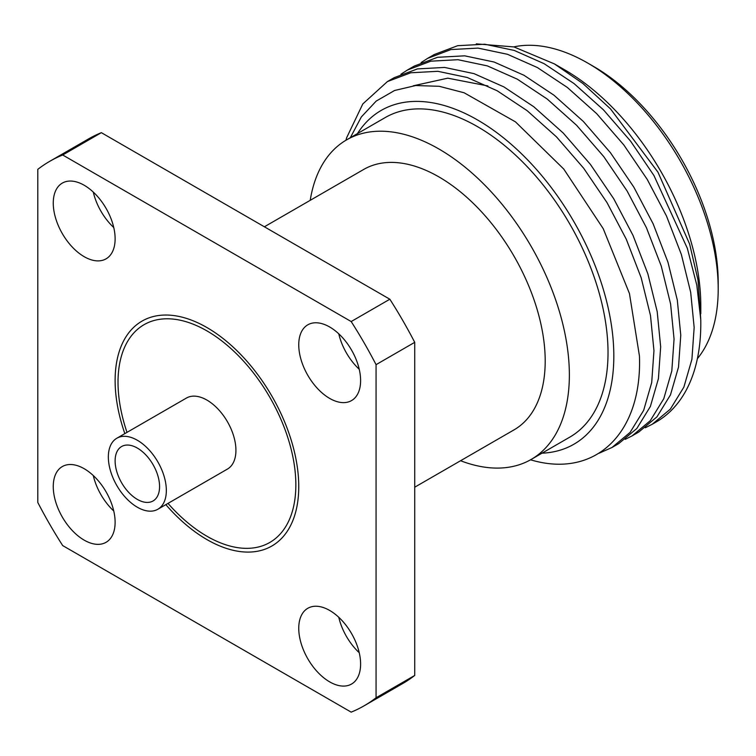 <?xml version="1.0" encoding="UTF-8"?>
<svg xmlns="http://www.w3.org/2000/svg" width="756" height="756" viewBox="0 0 756 756"><rect width="100%" height="100%" fill="white"/><g stroke="black" fill="none" stroke-linecap="round" stroke-linejoin="round"><path stroke-width="1.13" d="M387.384 81.591L394.103 77.717L417.463 68.9L444.585 67.435L473.974 73.625L503.902 86.902L533.83 106.776L563.229 133.037L590.351 164.326L613.711 198.715L633.027 235.437L647.864 273.823L657.2 311.661L660.668 346.815L658.419 378.661L650.377 406.473L636.835 428.482L618.739 443.602L612.029 447.467L630.126 432.356L643.658 410.347L651.71 382.536L653.959 350.69L650.491 315.535L641.154 277.698L626.318 239.312L607.002 202.589L583.641 168.201L556.52 136.912L527.121 110.65L497.193 90.777L467.265 77.499L437.875 71.31L410.754 72.774L387.393 81.591L362.804 103.941L346.626 137.772A214.591 123.889 -120 0 0 345.974 140.229M427.594 58.382L434.303 54.508L457.673 45.691L484.785 44.226L514.184 50.416L544.112 63.684L574.04 83.566L603.43 109.818L630.551 141.107L653.921 175.496L687.336 248.318L696.805 285.154L700.765 319.627A214.591 123.889 -120 0 1 700.803 323.644A214.591 123.889 -120 0 1 656.359 421.876L652.239 424.258L670.336 409.138L683.868 387.129L691.91 359.327L694.159 327.471L690.691 292.326L681.354 254.479L666.527 216.093L647.202 179.37L623.842 144.982L596.72 113.693L567.331 87.441L537.403 67.558L507.474 54.29L478.075 48.1L450.954 49.565L427.594 58.382L421.092 62.587M407.493 69.987L414.203 66.112L437.563 57.295L464.685 55.831L494.084 62.02L524.012 75.288L553.931 95.171L583.33 121.432L610.451 152.721L633.812 187.11L653.137 223.823L667.964 262.209L677.3 300.056L680.769 335.21L678.519 367.057L670.477 394.868L656.936 416.868L638.839 431.988L632.129 435.862L650.226 420.742L663.768 398.733L671.81 370.931L674.059 339.085L670.591 303.931L661.254 266.084L646.427 227.698L627.102 190.984L603.742 156.596L576.62 125.307L547.221 99.045L517.293 79.163L487.365 65.895L457.975 59.705L430.854 61.17L407.493 69.987L400.992 74.201M645.312 427.745L652.239 424.258M625.212 439.349L632.129 435.862M598.922 453.288L612.029 447.476M541.995 453.184A192.723 111.264 -120 0 0 613.825 356A192.723 111.264 -120 0 0 510.772 143.905A192.723 111.264 -120 0 0 357.475 133.585M530.485 459.818A214.591 123.889 -120 0 0 532.942 460.489C595.964 477.915 642.269 432.904 639.444 356L629.455 293.545L603.231 228.681L563.749 169.051L515.469 121.858L464.118 92.771L439.264 86.307L415.743 85.532L394.604 90.484L376.204 101.077L361.349 116.934L350.321 137.715M460.574 460.735A184.521 106.53 -120 0 0 531.147 459.45L569.807 437.129A184.521 106.53 -120 0 0 608.022 352.655A184.521 106.53 -120 0 0 527.48 166.963A184.521 106.53 -120 0 0 385.286 117.53L346.626 139.851A184.521 106.53 -120 0 0 310.225 200.321M531.147 459.45A184.521 106.53 -120 0 0 569.362 374.976A184.521 106.53 -120 0 0 488.82 189.284A184.521 106.53 -120 0 0 346.626 139.851M414.723 487.204L514.061 429.852A150.349 86.808 -120 0 0 545.199 361.028A150.349 86.808 -120 0 0 479.569 209.724A150.349 86.808 -120 0 0 363.712 169.439L264.383 226.791M84.19 468.72A43.735 25.25 -120 0 0 62.323 466.556A43.735 25.25 -120 0 0 55.613 501.606A43.735 25.25 -120 0 0 84.19 540.143A43.735 25.25 -120 0 0 106.057 542.307A43.735 25.25 -120 0 0 112.767 507.267A43.735 25.25 -120 0 0 84.19 468.72M113.75 510.99A43.735 25.25 60 0 1 93.29 475.552M84.19 185.258A43.735 25.25 -120 0 0 62.323 183.094A43.735 25.25 -120 0 0 55.613 218.134A43.735 25.25 -120 0 0 84.19 256.681A43.735 25.25 -120 0 0 106.057 258.845A43.735 25.25 -120 0 0 112.767 223.795A43.735 25.25 -120 0 0 84.19 185.258M113.75 227.528A43.735 25.25 60 0 1 93.29 192.09M329.673 610.451A43.735 25.25 -120 0 0 307.805 608.287A43.735 25.25 -120 0 0 301.105 643.328A43.735 25.25 -120 0 0 329.673 681.874A43.735 25.25 -120 0 0 351.549 684.038A43.735 25.25 -120 0 0 358.25 648.988A43.735 25.25 -120 0 0 329.673 610.451M359.232 652.721A43.735 25.25 60 0 1 338.773 617.283M329.673 326.989A43.735 25.25 -120 0 0 307.805 324.815A43.735 25.25 -120 0 0 301.105 359.865A43.735 25.25 -120 0 0 329.673 398.412A43.735 25.25 -120 0 0 351.549 400.576A43.735 25.25 -120 0 0 358.25 365.526A43.735 25.25 -120 0 0 329.673 326.989M359.232 369.259A43.735 25.25 60 0 1 338.773 333.821M165.838 504.639A129.843 74.967 -120 0 0 271.858 546.012A129.843 74.967 -120 0 0 298.752 486.571A129.843 74.967 -120 0 0 242.071 355.906A129.843 74.967 -120 0 0 142.015 321.111A129.843 74.967 -120 0 0 115.12 380.551A129.843 74.967 -120 0 0 124.834 433.623M700.803 313.787L700.803 305.783A192.723 111.264 -120 0 0 564.534 69.75L554.413 63.91L582.952 83.547L610.508 108.902L657.956 172.17L689.661 244.15L698.005 280.041L700.736 318.824M476.289 43.857L513.957 46.929L554.422 63.91M700.765 319.627L700.803 323.644M587.724 63.06L593.526 66.405A176.318 101.795 60 0 1 718.2 282.347L718.2 289.047A184.521 106.53 -120 0 0 587.724 63.06A184.521 106.53 -120 0 0 513.806 46.891M697.382 358.675A184.521 106.53 -120 0 0 718.2 289.047M376.063 697.769L376.063 364.657L414.723 342.336L414.723 675.458L376.063 697.769A314.364 181.497 -120 0 1 364.118 705.811A314.364 181.497 -120 0 1 351.181 712.143L62.691 545.586A314.364 181.497 -120 0 1 37.8 502.475L37.8 169.353A314.364 181.497 -120 0 1 49.754 161.311A314.364 181.497 -120 0 1 62.691 154.989L101.351 132.669A314.364 181.497 -120 0 0 88.414 139L49.754 161.311M364.118 705.811L402.778 683.49A314.364 181.497 -120 0 0 414.723 675.458M101.351 132.669L389.841 299.225L351.181 321.546L62.691 154.989M414.723 342.336A314.364 181.497 -120 0 0 389.841 299.225M376.063 364.657A314.364 181.497 -120 0 0 351.181 321.546M487.894 85.938L447.788 78.17L413.23 85.806M116.802 471.678A31.44 18.153 60 0 1 121.631 446.512A31.44 18.153 60 0 1 157.891 475.798A31.44 18.153 60 0 1 153.062 500.963A31.44 18.153 60 0 1 116.802 471.678M116.849 438.225L186.43 398.053A41.004 23.672 60 0 1 233.727 436.25A41.004 23.672 60 0 1 227.433 469.079L157.853 509.251A41.004 23.672 60 0 1 110.546 471.054A41.004 23.672 60 0 1 116.849 438.225A41.004 23.672 60 0 1 164.146 476.431A41.004 23.672 60 0 1 157.853 509.251M168.002 503.392A125.742 72.604 -120 0 0 206.936 536.24A125.742 72.604 -120 0 0 289.113 441.806A125.742 72.604 -120 0 0 189.624 322.869A125.742 72.604 -120 0 0 118.021 382.234A125.742 72.604 -120 0 0 124.759 425.326A125.742 72.604 -120 0 0 126.999 432.366M206.936 536.24L210.801 538.47M118.021 382.234L118.021 378.879"/></g></svg>
